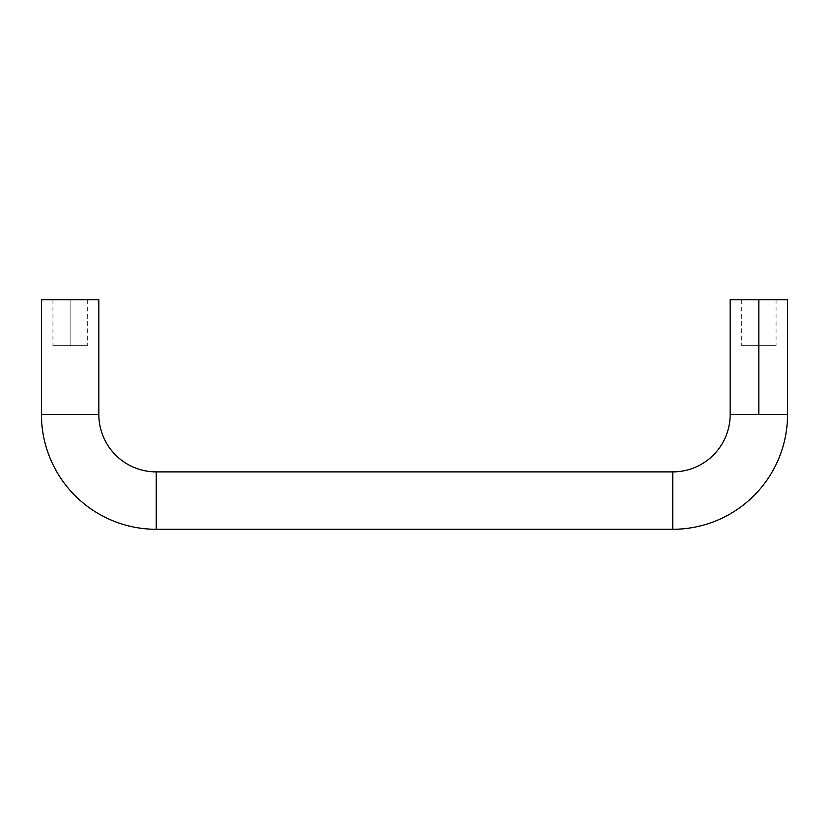 <?xml version="1.0" encoding="UTF-8"?>
<svg xmlns="http://www.w3.org/2000/svg" width="829" height="829" viewBox="0 0 829 829"><rect width="100%" height="100%" fill="white"/><g stroke="black" fill="none" stroke-linecap="round" stroke-linejoin="round"><path stroke-width="0.62" stroke-dasharray="4.14 3.11" d="M758.856 345.631L758.856 299.715L741.634 299.715L758.856 299.715L741.634 299.715L758.856 299.715L758.856 345.631L741.634 345.631L776.068 345.631L758.856 345.631L776.068 345.631L758.856 345.631L758.856 299.715L787.55 299.715L730.162 299.715L776.068 299.715L758.856 299.715L758.856 414.5L758.856 299.715L776.068 299.715L758.856 299.715L776.068 299.715L758.856 299.715L758.856 345.631L741.634 345.631L758.856 345.631M70.144 345.631L70.144 299.715L52.932 299.715L70.144 299.715L52.932 299.715L70.144 299.715L70.144 345.631L87.366 345.631L70.144 345.631L87.366 345.631L70.144 345.631L70.144 299.715L98.838 299.715L41.45 299.715L87.366 299.715L52.932 299.715L87.366 299.715L70.144 299.715L87.366 299.715L70.144 299.715L70.144 345.631L52.932 345.631L87.366 345.631L70.144 345.631M787.55 414.5L758.856 414.5L787.55 414.5M98.838 414.5L41.45 414.5L98.838 414.5M156.235 471.888L156.235 529.285L156.235 471.888M672.765 471.888L672.765 529.285L672.765 471.888M730.162 414.5L758.856 414.5L730.162 414.5M741.634 299.715L741.634 345.631M52.932 299.715L52.932 345.631M87.366 299.715L87.366 345.631M776.068 299.715L776.068 345.631"/><path stroke-width="1.24" d="M672.765 471.888L672.765 529.285A114.785 114.785 0 0 0 787.55 414.5L730.162 414.5A57.388 57.388 0 0 1 672.765 471.888L156.235 471.888A57.388 57.388 0 0 1 98.838 414.5L41.45 414.5A114.785 114.785 0 0 0 156.235 529.285L156.235 471.888L156.235 529.285L672.765 529.285L672.765 471.888A57.388 57.388 0 0 0 730.162 414.5L787.55 414.5A114.785 114.785 0 0 1 672.765 529.285L156.235 529.285A114.785 114.785 0 0 1 41.45 414.5L98.838 414.5L98.838 299.715L41.45 299.715L41.45 414.5L41.45 299.715L98.838 299.715L98.838 414.5A57.388 57.388 0 0 0 156.235 471.888L672.765 471.888M787.55 299.715L758.856 299.715L758.856 414.5L758.856 299.715L787.55 299.715L787.55 414.5M730.162 299.715L758.856 299.715L730.162 299.715L730.162 414.5"/></g></svg>
